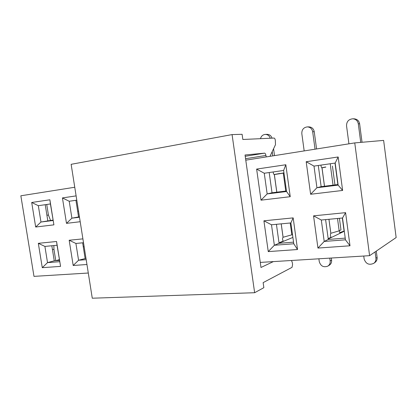<?xml version="1.0" encoding="UTF-8"?>
<svg xmlns="http://www.w3.org/2000/svg" width="417" height="417" viewBox="0 0 417 417"><rect width="100%" height="100%" fill="white"/><g stroke="black" fill="none" stroke-linecap="round" stroke-linejoin="round"><path stroke-width="0.63" d="M345.219 238.123L328.283 239.441L324.212 241.443L345.448 239.817L342.529 217.997L321.309 220.025L324.212 241.443L317.947 248.068L313.558 215.85L345.584 212.654L349.999 245.785L317.947 248.068M328.283 239.441L325.599 219.613M260.271 262.413L369.598 255.668L396.15 237.549L383.63 140.404L354.758 142.906L245.775 160.164M86.95 264.503L73.189 265.483L69.175 240.244L82.905 238.873M342.623 190.449L310.618 194.265L306.182 161.723L338.166 156.974L342.623 190.449L338.135 185.101L335.19 163.057L313.996 166.102L316.93 187.733L338.135 185.101M80.194 221.719L66.485 223.356L62.435 197.919L76.118 195.886M88.295 273.02L33.986 276.372L20.85 195.787L74.752 187.249M369.598 255.668L354.758 142.906M53.902 224.852L35.685 227.025L31.702 202.48L49.884 199.785L53.902 224.852L50.426 203.955L38.328 205.69L40.965 222.021L53.079 220.515M290.237 196.694L261.011 200.176L256.627 169.083L285.822 164.746L290.237 196.694L286.536 191.512L283.623 170.464L264.258 173.243L267.161 193.915L286.536 191.512M60.564 266.38L42.273 267.683L38.322 243.325L56.571 241.5L60.564 266.38L57.046 245.259L44.906 246.416L47.522 262.621L59.683 261.694M297.535 249.522L268.256 251.602L263.914 220.807L293.167 217.882L297.535 249.522L293.771 243.773L290.884 222.928L271.488 224.779L274.36 245.259L293.771 243.773M293.547 242.152L279.077 243.283L274.36 245.259L268.256 251.602M279.077 243.283L276.424 224.31M85.98 258.347L78.573 260.244L86.189 259.661M83.515 242.73L75.91 243.455L78.573 260.244L73.189 265.483M85.11 258.415L82.644 242.814M59.48 260.411L54.246 260.823L47.522 262.621L42.273 267.683M54.246 260.823L51.823 245.759M338.062 184.543L321.147 186.649L316.93 187.733L310.618 194.265M321.147 186.649L318.286 165.486M286.463 190.976L272.02 192.779L267.161 193.915L261.011 200.176M272.02 192.779L269.189 172.539M76.796 200.165L69.217 201.255L71.901 218.174L79.485 217.231M79.418 216.798L71.901 218.174L66.485 223.356M78.552 216.908L75.93 200.29M53.011 220.093L40.965 222.021L35.685 227.025M47.799 220.744L45.218 204.7M50.426 203.955L49.884 199.785M31.702 202.48L38.328 205.69M62.435 197.919L69.217 201.255M283.623 170.464L285.822 164.746M256.627 169.083L264.258 173.243M335.19 163.057L338.166 156.974M306.182 161.723L313.996 166.102M56.571 241.5L57.046 245.259M38.322 243.325L44.906 246.416M69.175 240.244L75.91 243.455M293.167 217.882L290.884 222.928M263.914 220.807L271.488 224.779M345.584 212.654L342.529 217.997M349.999 245.785L345.448 239.817M313.558 215.85L321.309 220.025M59.35 259.624L55.8 260.698M55.753 260.589L53.955 249.413L53.871 245.561M50.546 220.4L48.429 215.047L46.735 204.486M291.457 260.489L292.26 262.34L292.578 264.618L292.036 267.344L263.137 282.632L263.852 287.673L254.641 292.718L92.272 298.212L71.135 164.319L232.071 134.592L242.105 134.3L242.84 139.481L274.078 138.063C274.657 138.178 275.074 138.939 275.324 140.347L275.491 144.678L270.002 156.328M266.307 156.912L265.9 155.468C265.639 154.009 265.196 153.237 264.576 153.148L245.04 154.999L260.99 267.474L273.349 261.605M254.641 292.718L232.071 134.592M329.774 258.123L330.16 260.969C330.373 263.231 329.586 264.957 327.798 266.145C323.561 267.662 320.715 266.15 319.26 261.615L318.88 258.795M331.312 258.029L331.593 260.125C331.807 262.371 331.02 264.086 329.242 265.269L327.798 266.145M292.896 237.429L279.056 243.147M283.477 241.177L283.211 241.073C282.387 239.624 282.335 238.352 283.07 237.268L292.51 234.646M375.081 251.925L375.915 258.259C376.118 260.364 375.415 262.053 373.804 263.325C369.097 265.405 365.876 263.951 364.135 258.957L363.749 256.028M376.285 251.107L377.109 257.398C377.312 259.489 376.614 261.167 375.013 262.434L373.804 263.325M344.301 231.232L328.221 239.004M340.001 233.338L339.25 230.81M343.618 231.565L344.093 231.049L342.341 218.013M331.27 237.372L331.025 237.263C330.274 235.735 330.207 234.417 330.822 233.296L339.167 230.836L340.976 229.908L339.422 218.294M273.568 148.754L274.522 155.609M272.202 151.652L272.791 155.885M260.474 138.679C261.209 136.083 262.819 134.655 265.306 134.404L267.089 134.347C269.507 134.425 271.154 135.692 272.03 138.157M265.306 134.404C267.735 134.482 269.392 135.76 270.273 138.236M304.175 150.912L301.819 133.628C301.746 129.671 303.586 127.43 307.329 126.893L308.919 126.883C311.827 127.096 313.605 128.697 314.236 131.694L316.571 148.952M307.329 126.893C310.253 127.107 312.036 128.723 312.677 131.741L315.038 149.192M283.977 173.013L274.318 174.567C273.667 174.389 273.302 173.519 273.224 171.955M279.755 173.602L283.956 172.873M279.739 173.498L274.078 174.514M348.925 143.829L346.548 125.84C346.543 121.592 348.633 119.241 352.824 118.788L354.179 118.829C357.192 119.137 359.006 120.794 359.621 123.802L362.039 142.275M352.824 118.788C355.852 119.095 357.677 120.768 358.297 123.797L360.731 142.385M335.002 163.083L337.869 184.564M330.598 166.279L330.264 163.766M325.797 167.113L321.987 167.843C321.408 167.639 321.074 166.727 320.981 165.101M325.781 166.988L321.762 167.77M59.386 259.843L56.373 260.656M52.433 249.548L53.955 249.413M46.913 215.245L48.429 215.047M245.566 158.715L265.9 155.468M245.222 156.286L264.576 153.148M83.264 246.739L84.135 246.661M331.593 260.125L330.16 260.969M283.211 241.073L279.015 242.824M281.199 223.851L283.07 237.268M283.101 237.257L281.23 223.851M290.19 222.996L291.832 234.844M377.109 257.398L375.915 258.259M339.662 232.644L344.093 231.049M331.025 237.263L328.174 238.649M328.935 219.295L330.822 233.296M330.853 233.285L328.966 219.29M337.509 218.477L339.167 230.836M77.656 211.21L78.521 211.096M314.236 131.694L312.677 131.741M274.308 174.567L276.784 192.185M283.284 173.128L285.765 191.064M274.365 174.556L276.82 192.18M359.621 123.802L358.297 123.797M321.976 167.843L324.473 186.237M330.535 166.451L333.047 185.169M322.023 167.832L324.504 186.232M334.955 184.929L332.432 166.107"/></g></svg>
